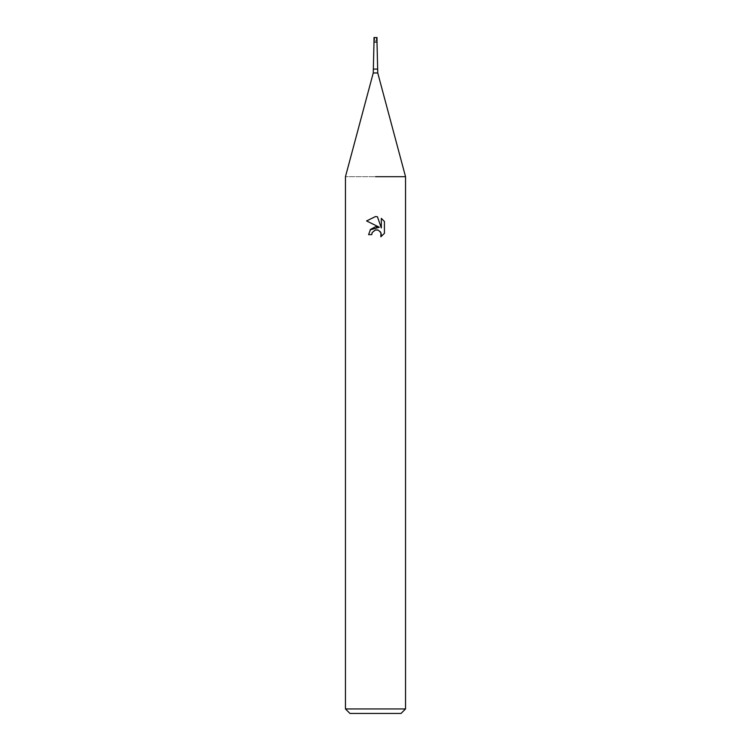 <?xml version="1.0" encoding="UTF-8"?>
<svg xmlns="http://www.w3.org/2000/svg" width="751" height="751" viewBox="0 0 751 751"><rect width="100%" height="100%" fill="white"/><g stroke="black" fill="none" stroke-linecap="round" stroke-linejoin="round"><path stroke-width="0.56" stroke-dasharray="3.75 2.82" d="M375.5 42.056L373.998 42.056L375.5 42.056M375.5 40.554L376.401 40.554L375.5 40.554M405.54 176.692L345.46 176.692L405.54 176.692M405.54 708.944L345.46 708.944M401.034 713.45L349.966 713.45M384.428 233.336L384.428 221.489M370.159 229.872L368.591 234.659L371.745 234.659M366.572 220.935L379.33 227.224M377.415 229.909L380.278 231.618M381.33 218.363L381.33 227.966L377.434 216.748M377.002 37.55L373.998 37.55M375.5 37.55L376.401 37.55L375.5 37.55M377.237 69.092L373.763 69.092M377.753 72.978L373.247 72.978M376.401 40.554L376.401 37.55M374.599 40.554L374.599 37.55"/><path stroke-width="1.13" d="M377.753 72.978L373.247 72.978L373.998 42.056L377.002 42.056L377.002 37.55L373.998 37.55L373.998 42.056L377.002 42.056L377.753 72.978L405.54 176.692L405.54 708.944L345.46 708.944L349.966 713.45L401.034 713.45L405.54 708.944M375.5 176.692L405.54 176.692L375.5 176.692M375.5 229.947L372.252 232.481L371.745 234.659L368.591 234.659L370.543 229.393L375.5 226.764L379.33 227.224L366.572 220.935L375.5 216.541L377.434 216.748L381.33 227.966L381.33 218.363L384.428 221.489L384.428 233.336L380.832 236.772L380.982 232.791L378.382 230.191L375.5 229.947L377.415 229.909M371.745 234.659L372.064 232.894M380.278 231.618L381.348 234.631L380.841 236.772L384.428 233.336M379.33 227.224L370.159 229.872M372.252 232.481L375.237 230.013M384.428 221.489L381.33 218.363M377.434 216.748L375.725 216.551M375.575 216.541L366.572 220.944M373.763 69.092L377.237 69.092M373.247 72.978L345.46 176.692L345.46 708.944"/></g></svg>
